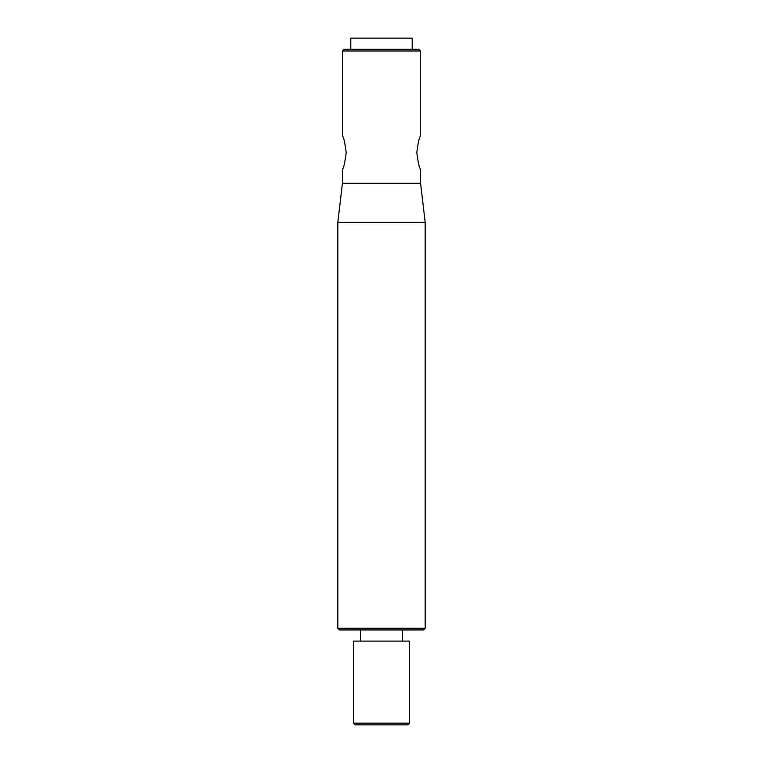 <?xml version="1.0" encoding="UTF-8"?>
<svg xmlns="http://www.w3.org/2000/svg" width="763" height="763" viewBox="0 0 763 763"><rect width="100%" height="100%" fill="white"/><g stroke="black" fill="none" stroke-linecap="round" stroke-linejoin="round"><path stroke-width="1.14" d="M409.416 723.171L353.584 723.171L355.262 724.85L407.738 724.85L409.416 723.171L409.416 641.111L353.584 641.111L353.584 723.171M425.182 628.264L337.818 628.264L339.487 629.942L423.513 629.942L425.182 628.264L425.182 222.386L337.818 222.386L337.818 628.264M420.585 50.987L418.906 49.318L344.094 49.318L342.415 50.987L420.585 50.987L420.585 135.852C419.373 136.844 418.114 142.423 416.808 152.6C418.114 162.777 419.373 168.356 420.585 169.348L420.585 183.311L342.415 183.311L337.818 222.386M342.415 50.987L342.415 135.852C343.627 136.844 344.886 142.423 346.192 152.6C344.886 162.777 343.627 168.356 342.415 169.348L342.415 183.311M360.565 629.942L360.565 641.111M420.585 183.311L425.182 222.386M412.211 49.318L412.211 38.15L350.789 38.15L350.789 49.318M402.435 629.942L402.435 641.111"/></g></svg>
